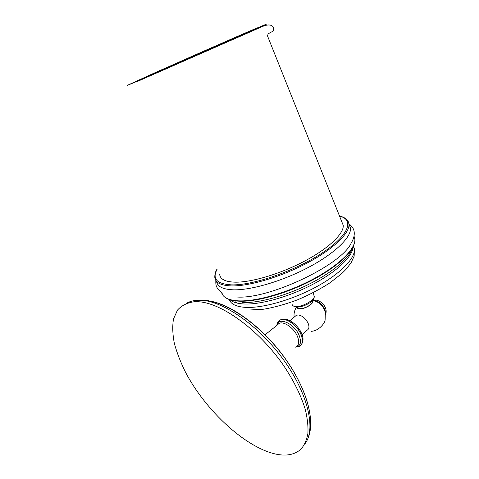 <?xml version="1.0" encoding="UTF-8"?>
<svg xmlns="http://www.w3.org/2000/svg" width="479" height="479" viewBox="0 0 479 479"><rect width="100%" height="100%" fill="white"/><g stroke="black" fill="none" stroke-linecap="round" stroke-linejoin="round"><path stroke-width="0.72" d="M194.414 301.716C187.271 302.692 181.631 305.482 177.499 310.081L173.5 318.972C172.296 326.163 172.578 334.3 174.35 343.371C176.907 352.801 180.703 362.573 185.744 372.692C204.473 408.204 240.805 443.464 271.066 452.865C283.843 456.732 293.789 455.511 300.908 449.206C304.381 445.236 306.698 440.033 307.877 433.591C308.326 426.496 307.464 418.46 305.285 409.485C300.962 395.247 293.597 380.392 283.191 364.914C258.241 328.983 220.681 302.435 197.893 301.722L194.414 301.716L197.492 300.255L200.952 300.249C223.022 300.926 258.816 325.546 283.502 359.771C308.284 393.966 316.206 429.807 304.836 443.937M302.069 334.677L307.177 330.145C309.153 328.977 309.464 326.672 308.105 323.217C305.626 318.421 302.357 315.661 298.297 314.942L296.417 315.242L295.19 316.29M312.446 300.513C315.326 302.734 305.105 309.362 299.543 308.829C297.878 308.71 297.022 308.147 296.974 307.147M297.321 307.147L297.351 307.213C297.507 308.051 298.321 308.518 299.788 308.62C304.41 309.057 313.212 304.027 312.47 301.399L312.224 300.818M324.948 311.081C322.972 305.554 319.487 302.123 314.505 300.782M236.53 296.974C268.102 299.884 341.677 265.049 351.185 243.075C353.67 239.105 354.652 235.225 354.131 231.429C353.616 228.908 352.676 226.944 348.922 223.747M345.664 218.717C347.658 220.101 348.76 221.927 348.969 224.184L350.502 228.046C351.478 237.021 335.24 253.116 308.991 267.102C282.79 281.089 250.948 290.4 233.207 289.819C222.891 289.376 217.346 286.586 216.574 281.442M350.502 228.046L348.963 224.166M341.82 221.807L343.233 225.34C344.06 233.477 329.019 248.128 304.925 260.941C280.868 273.76 251.637 282.466 235.207 282.173C225.292 281.88 220.112 279.257 219.669 274.311M186.624 303.243C189.672 301.489 193.294 300.495 197.492 300.255L201.33 300.094C224.609 300.201 258.229 322.924 282.43 354.849C306.566 386.864 316.601 422.035 307.183 440.081M310.099 426.789C312.637 408.342 300.896 377.955 279.802 351.311C258.708 324.66 231.118 305.171 211.293 301.297M277.263 325.073L278.97 323.469C283.472 320.768 293.872 327.834 297.333 336.126C299.543 341.659 299.052 345.239 295.866 346.874M277.018 325.295C278.167 316.415 294.214 323.355 299.07 335.222C301.728 342.293 300.584 346.239 295.651 347.059M278.598 321.295L280.419 319.924C285.634 317.218 297.046 325.109 300.86 334.276C303.279 340.318 302.806 344.317 299.453 346.287L295.549 347.143M278.862 321.026L280.526 319.828C285.747 317.122 297.16 325.007 300.974 334.18C303.117 339.383 303.003 343.15 300.638 345.479M325.475 313.176C325.93 308.099 319.05 300.447 314.122 300.501L313.535 300.513M292.172 304.554C292.4 305.734 293.567 306.392 295.663 306.524C302.345 307.141 315.206 299.842 314.182 296.076L313.877 295.298M235.758 300.932L236.369 302.896M229.303 299.519C230.806 304.099 236.135 306.71 245.296 307.362C262.241 308.434 292.04 300.052 316.332 286.843C340.665 273.647 355.568 257.995 354.388 248.894L353.49 245.972M230.118 299.788C232.8 302.207 237.333 303.602 243.721 303.967C260.259 304.895 289.082 296.896 313.146 284.167C337.246 271.449 352.909 256.133 353.089 246.811M242.033 302.542C257.486 303.345 283.508 296.609 306.805 285.292C330.109 273.97 347.808 259.534 352.113 249.337L352.993 246.996M354.047 236.195L354.831 238.955C355.969 248.302 339.97 264.695 313.913 278.706C287.897 292.729 256.145 301.782 238.332 300.848C228.399 300.237 222.819 297.441 221.597 292.465M339.527 216.071C344.94 217.185 348.089 219.891 348.969 224.184C349.892 233.028 333.564 249.008 307.249 262.983C280.975 276.97 249.104 286.364 231.393 285.915C220.795 285.52 215.263 282.664 214.796 277.335C214.7 274.228 215.484 271.425 217.155 268.935M339.575 216.191C354.52 219.526 349.149 235.225 322.038 253.086C295.106 270.97 252.93 285.532 231.608 284.867C216.688 284.011 211.898 278.754 217.227 269.084M138.623 80.759L244.26 34.308L266.492 24.124L247.871 31.842L156.663 71.97L127.294 85.352L138.623 80.759M239.225 36.47L134.072 82.364L243.146 33.961L259.732 26.968L239.225 36.47M139.03 80.448L254.906 29.369M259.606 27.722L257.355 28.68M277.419 324.93L265.013 334.845M276.838 325.457C277.048 323.026 278.239 321.181 280.419 319.924L280.526 319.828C287.388 316.565 297.716 324.576 301.501 333.24C303.602 337.533 303.53 341.383 301.291 344.784M296.441 307.171C294.507 310.254 293.723 313.607 294.094 317.23M312.625 300.309C319.236 301.914 323.463 305.937 325.313 312.398L325.115 320.17C324.409 324.032 318.272 330.947 311.464 331.3M325.624 314.23C326.576 311.595 326.247 308.949 324.642 306.303C324.169 305.087 322.624 303.494 320.008 301.531C317.84 300.405 316.134 299.914 314.895 300.064L313.134 300.393M296.417 315.242L289.999 320.732M312.47 301.399L312.2 300.764M292.873 305.704L296.202 307.105M313.23 292.711L314.182 296.076C315.188 301.566 303.345 307.207 296.758 307.141M353.346 246.284L354.388 248.894L354.149 256.217L351.023 262.881L345.778 269.581L341.97 273.377L330.175 282.682C320.499 288.939 309.709 294.621 297.812 299.722C285.849 304.183 274.551 307.338 263.929 309.189L250.26 309.967M225.627 297.71C228.531 299.686 232.86 300.842 238.632 301.165M238.985 301.183C257.864 302.189 292.352 291.813 318.78 276.557C333.899 267.599 344.545 258.983 350.724 250.697C353.909 245.793 355.28 241.877 354.831 238.955L353.933 236.692M223.016 293.376C220.508 292.232 217.101 288.196 216.891 287.244C215.987 285.813 215.646 283.574 215.873 280.532M343.233 225.34L267.276 35.35M137.82 81.256L261.869 26.788C268.97 23.513 272.743 25.124 273.778 28.099L273.258 31.015L267.611 34.111M259.672 27.105C256.594 27.83 196.456 54.271 160.339 70.395C146.61 76.52 135.3 81.658 135.216 82.029"/></g></svg>
